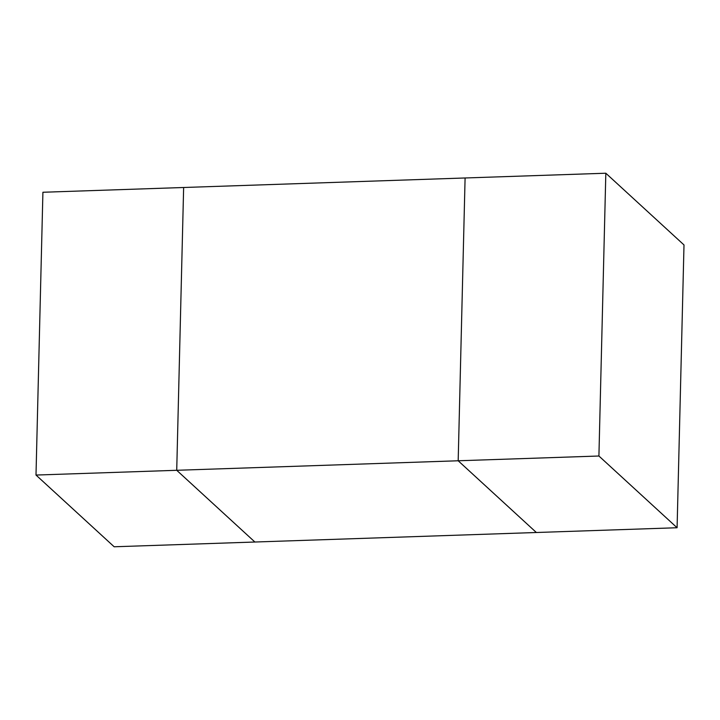 <?xml version="1.0" encoding="UTF-8"?>
<svg xmlns="http://www.w3.org/2000/svg" width="720" height="720" viewBox="0 0 720 720"><rect width="100%" height="100%" fill="white"/><g stroke="black" fill="none" stroke-linecap="round" stroke-linejoin="round"><path stroke-width="1.08" d="M598.914 456.012L605.826 173.223L684 244.944L677.088 527.742L598.914 456.012L458.181 460.773L536.364 532.503L114.174 546.777L36 475.056L42.912 192.258L183.636 187.497L465.093 177.975L458.181 460.773L176.724 470.295L254.907 542.025L176.724 470.295L183.636 187.497L176.724 470.295L36 475.056M605.826 173.223L465.093 177.975L458.181 460.773L536.364 532.503L677.088 527.742"/></g></svg>
